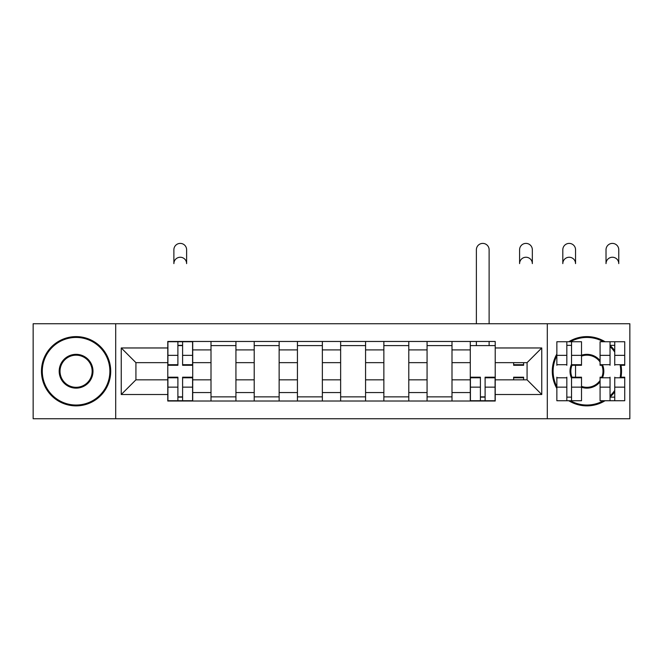 <?xml version="1.0" encoding="UTF-8"?>
<svg xmlns="http://www.w3.org/2000/svg" width="663" height="663" viewBox="0 0 663 663"><rect width="100%" height="100%" fill="white"/><g stroke="black" fill="none" stroke-linecap="round" stroke-linejoin="round"><path stroke-width="0.99" d="M547.298 418.751L629.85 418.751L629.85 323.735L33.15 323.735L33.15 418.751L547.298 418.751L547.298 323.735M211 401.024L211 349.907L192.709 349.907L192.709 401.024M192.709 349.907L192.709 341.462M211 349.907L211 341.462M235.929 341.462L235.929 401.024M254.211 401.024L254.211 341.462M279.14 341.462L279.14 401.024M297.43 401.024L297.43 341.462M322.359 341.462L322.359 401.024M340.641 401.024L340.641 341.462M365.57 341.462L365.57 401.024M383.86 401.024L383.86 341.462M408.789 341.462L408.789 401.024M427.071 401.024L427.071 341.462M452 341.462L452 401.024M470.291 401.024L470.291 341.462M470.291 379.833L452 379.833M427.071 379.833L408.789 379.833M383.86 379.833L365.57 379.833M340.641 379.833L322.359 379.833M297.43 379.833L279.14 379.833M254.211 379.833L235.929 379.833M211 379.833L192.709 379.833M470.291 362.653L452 362.653M427.071 362.653L408.789 362.653M383.86 362.653L365.57 362.653M340.641 362.653L322.359 362.653M297.43 362.653L279.14 362.653M254.211 362.653L235.929 362.653M211 362.653L192.709 362.653M135.923 379.833L167.78 379.833L167.78 362.653L135.923 362.653L135.923 379.833L121.246 394.51L121.246 347.967L167.78 347.967L167.78 362.653M495.22 362.653L495.22 379.833L527.077 379.833L527.077 362.653L495.22 362.653L495.22 341.462L167.78 341.462L167.78 347.967M495.22 347.967L541.754 347.967L541.754 394.51L495.22 394.51L495.22 379.833M167.78 379.833L167.78 401.024L495.22 401.024L495.22 394.51M167.78 394.51L121.246 394.51M115.702 418.751L115.702 323.735M182.598 396.864L177.891 396.864M177.891 345.614L182.598 345.614M235.929 396.864L211 396.864M211 345.614L235.929 345.614M279.14 396.864L254.211 396.864M254.211 345.614L279.14 345.614M322.359 396.864L297.43 396.864M297.43 345.614L322.359 345.614M365.57 396.864L340.641 396.864M340.641 345.614L365.57 345.614M408.789 396.864L383.86 396.864M383.86 345.614L408.789 345.614M452 396.864L427.071 396.864M427.071 345.614L452 345.614M485.109 396.864L480.402 396.864M470.291 345.614L495.22 345.614M121.246 347.967L135.923 362.653M527.077 379.833L541.754 394.51M527.077 362.653L541.754 347.967M186.618 263.617A6.373 6.373 0 0 0 180.245 257.244A6.373 6.373 0 0 0 173.88 263.617L173.88 249.769A6.373 6.373 0 0 1 180.245 243.396A6.373 6.373 0 0 1 186.618 249.769L186.618 263.617M182.598 365.288L182.598 341.735L192.577 341.735L192.577 365.288L182.598 365.288M177.891 345.34L182.598 345.34M177.891 341.735L167.921 341.735L167.921 365.288L177.891 365.288L177.891 341.735L182.598 341.735M177.891 377.197L177.891 400.742L167.921 400.742L167.921 377.197L177.891 377.197M182.598 397.145L177.891 397.145M182.598 400.742L192.577 400.742L192.577 377.197L182.598 377.197L182.598 400.742L177.891 400.742M76.088 405.035A33.796 33.796 0 0 0 109.884 371.239A33.796 33.796 0 0 0 76.088 337.442A33.796 33.796 0 0 0 42.291 371.239A33.796 33.796 0 0 0 76.088 405.035M76.088 336.613A34.625 34.625 0 0 1 110.713 371.239A34.625 34.625 0 0 1 76.088 405.872A34.625 34.625 0 0 1 41.462 371.239A34.625 34.625 0 0 1 76.088 336.613M76.088 388.137A16.898 16.898 0 0 1 59.189 371.239A16.898 16.898 0 0 1 76.088 354.34A16.898 16.898 0 0 1 92.986 371.239A16.898 16.898 0 0 1 76.088 388.137M76.088 355.177A16.069 16.069 0 0 0 60.018 371.239A16.069 16.069 0 0 0 76.088 387.308A16.069 16.069 0 0 0 92.157 371.239A16.069 16.069 0 0 0 76.088 355.177M570.429 400.742A33.796 33.796 0 0 0 603.396 400.742M610.043 395.877A33.796 33.796 0 0 0 614.75 390.399M620.071 377.786A33.796 33.796 0 0 0 620.071 364.7M614.75 352.078A33.796 33.796 0 0 0 610.043 346.6M603.396 341.735A33.796 33.796 0 0 0 570.429 341.735M568.779 341.735A34.625 34.625 0 0 1 605.037 341.735M610.043 345.473A34.625 34.625 0 0 1 614.75 350.652M620.916 364.7A34.625 34.625 0 0 1 620.916 377.786M614.75 391.833A34.625 34.625 0 0 1 610.043 397.013M605.037 400.742A34.625 34.625 0 0 1 568.779 400.742M600.073 381.847A16.898 16.898 0 0 1 581.509 387.25M571.539 378.25A16.898 16.898 0 0 1 571.539 364.227M581.509 355.227A16.898 16.898 0 0 1 600.073 360.639M600.073 362.023A16.069 16.069 0 0 0 581.509 356.106M572.235 364.7A16.069 16.069 0 0 0 572.235 377.786M581.509 386.372A16.069 16.069 0 0 0 600.073 380.463M556.854 388.435A34.625 34.625 0 0 1 556.854 354.05M602.493 364.7A16.898 16.898 0 0 1 602.493 377.786M556.854 355.791A33.796 33.796 0 0 0 556.854 386.695M601.59 377.786A16.069 16.069 0 0 0 601.59 364.7M532.339 263.617A6.373 6.373 0 0 0 525.966 257.244A6.373 6.373 0 0 0 519.593 263.617L519.593 249.769A6.373 6.373 0 0 1 525.966 243.396A6.373 6.373 0 0 1 532.339 249.769L532.339 263.617M513.643 362.653L513.643 365.288L523.613 365.288L523.613 362.653M575.55 263.617A6.373 6.373 0 0 0 569.185 257.244A6.373 6.373 0 0 0 562.812 263.617L562.812 249.769A6.373 6.373 0 0 1 569.185 243.396A6.373 6.373 0 0 1 575.55 249.769L575.55 263.617M571.539 365.288L571.539 341.735L581.509 341.735L581.509 365.288L571.987 365.288M566.832 345.34L571.539 345.34M566.832 365.288L566.832 341.735L571.539 341.735M556.854 365.288L556.854 341.735L566.832 341.735M618.77 263.617A6.373 6.373 0 0 0 612.397 257.244A6.373 6.373 0 0 0 606.023 263.617L606.023 249.769A6.373 6.373 0 0 1 612.397 243.396A6.373 6.373 0 0 1 618.77 249.769L618.77 263.617M614.75 365.288L614.75 341.735L624.728 341.735L624.728 365.288L621.024 365.288M610.043 345.34L614.75 345.34M610.043 365.288L610.043 341.735L614.75 341.735M601.838 365.288L600.073 365.288L600.073 341.735L610.043 341.735M489.12 323.735L489.12 249.769A6.373 6.373 0 0 0 482.755 243.396A6.373 6.373 0 0 0 476.382 249.769L476.382 323.735M480.402 377.197L480.402 400.742L470.423 400.742L470.423 377.197L480.402 377.197M485.109 397.145L480.402 397.145M485.109 400.742L495.079 400.742L495.079 377.197L485.109 377.197L485.109 400.742L480.402 400.742M489.12 341.462L489.12 345.614M476.382 341.462L476.382 345.614M523.613 377.786L513.643 377.786L513.643 377.197L523.613 377.197L523.613 379.833M513.643 377.786L513.643 379.833M566.832 377.197L566.832 400.742L556.854 400.742L556.854 377.197M571.539 397.145L566.832 397.145M571.539 377.197L571.539 400.742L566.832 400.742M571.987 377.197L581.509 377.197L581.509 400.742L571.539 400.742M575.55 365.288L575.55 377.197M610.043 377.197L610.043 400.742L600.073 400.742L600.073 377.197L601.838 377.197M614.75 397.145L610.043 397.145M614.75 377.197L614.75 400.742L610.043 400.742M621.024 377.197L624.728 377.197L624.728 400.742L614.75 400.742M427.071 349.907L408.789 349.907M383.86 349.907L365.57 349.907M340.641 349.907L322.359 349.907M297.43 349.907L279.14 349.907M254.211 349.907L235.929 349.907M470.291 349.907L452 349.907M427.071 392.571L408.789 392.571M383.86 392.571L365.57 392.571M340.641 392.571L322.359 392.571M297.43 392.571L279.14 392.571M254.211 392.571L235.929 392.571M211 392.571L192.709 392.571M470.291 392.571L452 392.571M182.598 364.7L192.577 364.7M182.598 355.343L192.577 355.343M167.921 364.7L177.891 364.7M167.921 355.343L177.891 355.343M177.891 377.786L167.921 377.786M177.891 387.134L167.921 387.134M192.577 377.786L182.598 377.786M192.577 387.134L182.598 387.134M513.643 364.7L523.613 364.7M571.539 364.7L581.509 364.7M571.539 355.343L581.509 355.343M556.854 364.7L566.832 364.7M556.854 355.343L566.832 355.343M614.75 364.7L624.728 364.7M614.75 355.343L624.728 355.343M600.073 364.7L610.043 364.7M600.073 355.343L610.043 355.343M480.402 377.786L470.423 377.786M480.402 387.134L470.423 387.134M495.079 377.786L485.109 377.786M495.079 387.134L485.109 387.134M566.832 377.786L556.854 377.786M566.832 387.134L556.854 387.134M581.509 377.786L571.539 377.786M581.509 387.134L571.539 387.134M610.043 377.786L600.073 377.786M610.043 387.134L600.073 387.134M624.728 377.786L614.75 377.786M624.728 387.134L614.75 387.134"/></g></svg>
